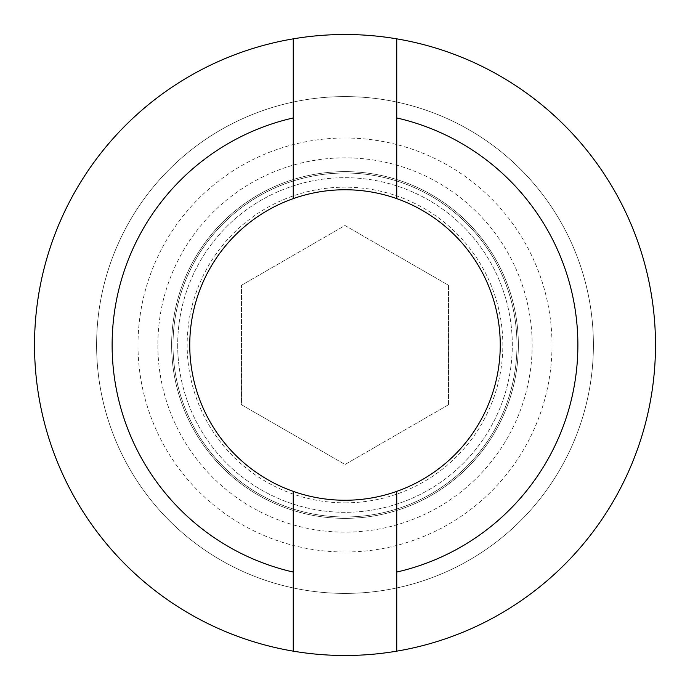 <?xml version="1.0" encoding="UTF-8"?>
<svg xmlns="http://www.w3.org/2000/svg" width="690" height="690" viewBox="0 0 690 690"><rect width="100%" height="100%" fill="white"/><g stroke="black" fill="none" stroke-linecap="round" stroke-linejoin="round"><path stroke-width="0.52" stroke-dasharray="3.45 2.59" d="M293.25 651.153L293.25 491.375A155.25 155.25 0 0 0 500.25 345A155.25 155.25 0 0 0 396.75 198.625L396.75 38.847M396.75 198.625A155.25 155.25 0 0 0 189.75 345A155.25 155.25 0 0 0 293.25 491.375M157.846 345A187.154 187.154 0 0 0 438.573 507.081A187.154 187.154 0 0 0 438.581 182.919A187.154 187.154 0 0 0 157.846 345M138 345A207 207 0 0 0 448.5 524.271A207 207 0 0 0 448.5 165.729A207 207 0 0 0 138 345M96.6 345A248.4 248.4 0 0 0 469.2 560.125A248.4 248.4 0 0 0 469.2 129.875A248.4 248.4 0 0 0 96.6 345A248.4 248.4 0 0 0 469.2 560.125A248.4 248.4 0 0 0 469.2 129.875A248.4 248.4 0 0 0 96.6 345M177.692 345A167.308 167.308 0 0 0 428.654 489.891A167.308 167.308 0 0 0 428.654 200.109A167.308 167.308 0 0 0 177.692 345A167.308 167.308 0 0 0 428.654 489.891A167.308 167.308 0 0 0 428.654 200.109A167.308 167.308 0 0 0 177.692 345M448.5 404.754L448.5 285.246L345 225.492L241.5 285.246L241.5 404.754L345 464.508L448.5 404.754L448.5 285.246L345 225.492L241.5 285.246L241.5 404.754L345 464.508L448.5 404.754M34.5 345A310.5 310.5 0 0 0 500.25 613.902A310.5 310.5 0 0 0 500.25 76.098A310.5 310.5 0 0 0 34.5 345M396.75 651.153L396.75 491.375M293.25 198.625L293.25 38.847M171.638 345A173.363 173.363 0 0 0 345 518.363A173.363 173.363 0 0 0 518.363 345A173.363 173.363 0 0 0 345 171.638A173.363 173.363 0 0 0 171.638 345A173.363 173.363 0 0 0 431.681 495.135A173.363 173.363 0 0 0 431.681 194.865A173.363 173.363 0 0 0 171.638 345M173.009 345A171.991 171.991 0 0 0 430.991 493.945A171.991 171.991 0 0 0 431 196.055A171.991 171.991 0 0 0 173.009 345A171.991 171.991 0 0 1 345 173.009A171.991 171.991 0 0 1 516.991 345A171.991 171.991 0 0 1 345 516.991A171.991 171.991 0 0 1 173.009 345M345 502.838A157.838 157.838 0 0 0 481.689 266.081A157.838 157.838 0 0 0 208.311 266.081A157.838 157.838 0 0 0 345 502.838"/><path stroke-width="1.03" d="M293.25 651.153A310.5 310.5 0 0 0 655.5 345A310.5 310.5 0 0 0 293.25 38.847A310.5 310.5 0 0 0 293.25 651.153L293.25 491.375M396.75 38.847L396.75 198.625M345 189.75A155.25 155.25 0 0 0 189.75 345A155.25 155.25 0 0 0 345 500.25A155.25 155.25 0 0 0 500.25 345A155.25 155.25 0 0 0 345 189.75A155.25 155.25 0 0 0 189.75 345A155.25 155.25 0 0 0 345 500.25A155.25 155.25 0 0 0 500.25 345A155.25 155.25 0 0 0 345 189.75M396.75 491.375L396.75 572.053A232.875 232.875 0 0 0 396.75 117.947M293.25 198.625L293.25 117.947A232.875 232.875 0 0 0 293.25 572.053M293.25 117.947L293.25 38.847M396.75 572.053L396.75 651.153"/></g></svg>
